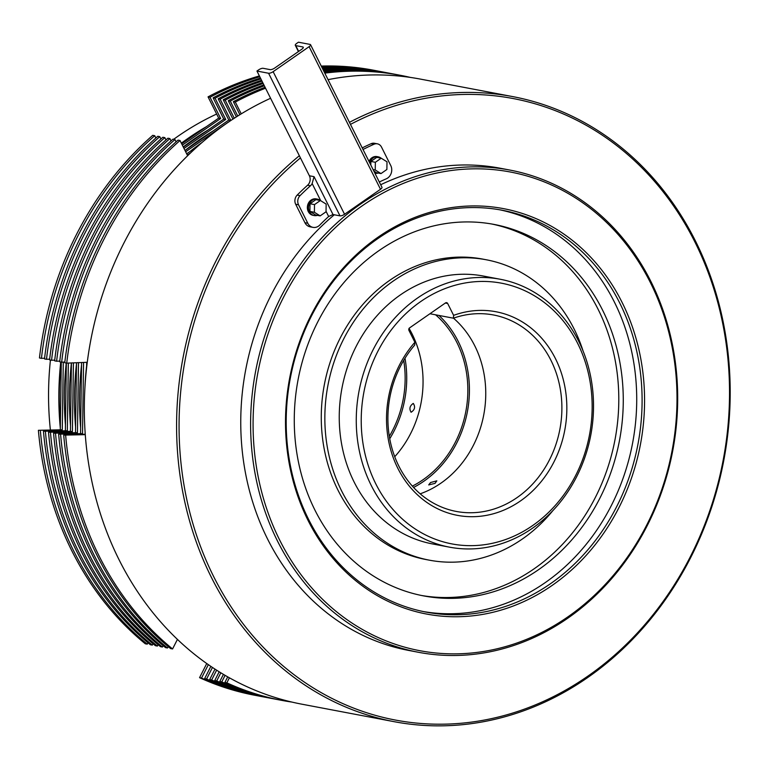 <?xml version="1.0" encoding="UTF-8"?>
<svg xmlns="http://www.w3.org/2000/svg" width="768" height="768" viewBox="0 0 768 768"><rect width="100%" height="100%" fill="white"/><g stroke="black" fill="none" stroke-linecap="round" stroke-linejoin="round"><path stroke-width="1.15" d="M381.062 158.17A8.362 7.238 100.7 0 0 378.192 156.826A8.362 7.238 100.7 0 0 373.104 157.987A8.362 7.238 100.7 0 0 369.725 162.864M378.192 156.826L377.03 156.605A8.362 7.238 100.7 0 0 371.942 157.766A8.362 7.238 100.7 0 0 369.005 161.414M320.218 200.477A8.362 7.238 100.7 0 0 317.347 199.123A8.362 7.238 100.7 0 0 312.259 200.285A8.362 7.238 100.7 0 0 308.592 208.982A8.362 7.238 100.7 0 0 314.237 215.558A8.362 7.238 100.7 0 0 317.395 215.357M317.347 199.123L316.186 198.902A8.362 7.238 100.7 0 0 311.098 200.064A8.362 7.238 100.7 0 0 307.43 208.762A8.362 7.238 100.7 0 0 313.066 215.338L314.237 215.558M363.024 149.482A269.03 232.752 -79.3 0 1 373.978 144.25A7.267 6.288 -79.3 0 1 377.357 143.827A7.267 6.288 -79.3 0 1 381.533 147.13L390.758 165.562A9.091 7.862 -79.3 0 1 386.304 178.81A230.861 199.728 100.7 0 0 379.315 182.016M328.646 216.509A230.861 199.728 100.7 0 0 319.776 225.062A9.091 7.862 -79.3 0 1 313.008 227.366A9.091 7.862 -79.3 0 1 307.786 223.248L298.55 204.816A7.267 6.288 -79.3 0 1 300.067 195.629A269.03 232.752 -79.3 0 1 310.464 185.77A7.267 6.288 100.7 0 0 312.144 183.562L314.045 176.659L333.005 214.531L328.646 216.509L326.045 211.306M298.426 51.552L295.306 45.322A3.638 1.21 -26.6 0 1 296.765 43.354L298.426 42.202L310.07 44.41A3.638 1.21 -26.6 0 1 310.56 44.707L381.965 187.306A3.638 1.21 153.4 0 1 380.506 189.274L344.554 214.272A3.638 1.21 153.4 0 1 339.994 215.856L268.579 73.248A3.638 1.21 -26.6 0 0 273.139 71.664L309.101 46.675A3.638 1.21 -26.6 0 0 310.56 44.707M362.227 147.898A269.03 232.752 -79.3 0 1 371.107 143.702A7.267 6.288 -79.3 0 1 374.486 143.29L377.357 143.827M313.008 227.366L310.138 226.829A9.091 7.862 -79.3 0 1 304.915 222.701L295.69 204.269A7.267 6.288 -79.3 0 1 297.197 195.082A269.03 232.752 -79.3 0 1 307.594 185.232A7.267 6.288 100.7 0 0 309.389 175.776L256.944 71.04L258.595 69.888A3.638 1.21 -26.6 0 1 263.155 68.304L270.144 69.629A3.638 1.21 153.4 0 0 274.704 68.045L301.805 49.21A3.638 1.21 153.4 0 0 303.264 47.242A3.638 1.21 153.4 0 0 302.784 46.944L295.795 45.619L298.675 51.379M333.005 214.531L339.994 215.856M256.944 71.04L268.579 73.248M295.306 45.322A3.638 1.21 -26.6 0 0 295.795 45.619M326.035 211.795L326.15 204.106L320.381 200.506L314.506 204.595L314.39 212.275L320.16 215.875L326.035 211.795M320.16 215.875L315.677 215.03L309.917 211.43L314.39 212.275M314.506 204.595L310.022 203.741L309.917 211.43M320.381 200.506L315.907 199.651L310.022 203.741M386.88 169.488L386.995 161.808L381.226 158.208L375.35 162.288L375.235 169.978L381.005 173.578L386.88 169.488M381.005 173.578L376.522 172.733L373.814 171.034M375.235 169.978L373.085 169.565M375.35 162.288L370.877 161.443L370.819 165.053M381.226 158.208L376.752 157.354L370.877 161.443M375.082 173.261L374.918 173.222A8.362 7.238 100.7 0 0 375.082 173.261A8.362 7.238 100.7 0 0 378.24 173.05M602.592 310.166A189.053 163.555 -79.3 0 1 590.736 514.349A189.053 163.555 -79.3 0 1 423.562 595.891A189.053 163.555 -79.3 0 1 314.947 510.134A189.053 163.555 -79.3 0 1 326.803 305.952A189.053 163.555 -79.3 0 1 493.978 224.41A189.053 163.555 -79.3 0 1 602.592 310.166M491.741 224.006A189.053 163.555 -79.3 0 1 598.118 309.322A189.053 163.555 -79.3 0 1 586.944 512.41A189.053 163.555 -79.3 0 1 421.325 595.45M552.806 510.691A152.88 132.259 -79.3 0 1 429.398 560.179L425.818 559.507A152.88 132.259 -79.3 0 1 337.987 490.157A152.88 132.259 -79.3 0 1 347.578 325.046A152.88 132.259 -79.3 0 1 482.765 259.104L486.346 259.786A152.88 132.259 -79.3 0 1 574.176 329.126A152.88 132.259 -79.3 0 1 583.075 351.005M429.398 560.179A152.88 132.259 -79.3 0 1 341.568 490.838A152.88 132.259 -79.3 0 1 351.158 325.718A152.88 132.259 -79.3 0 1 486.346 259.786M216.653 114.038A289.027 250.051 100.7 0 0 173.674 139.296M50.438 360.048A289.027 250.051 100.7 0 0 50.371 429.821M60.326 428.323A289.027 250.051 -79.3 0 1 60.739 362.006M181.354 143.174A289.027 250.051 -79.3 0 1 206.333 126.71M411.101 412.234C409.027 408.768 409.747 405.83 413.27 403.411C415.526 406.915 414.806 409.862 411.101 412.234L411.014 412.214M60.384 424.07A289.027 250.051 -79.3 0 1 61.19 362.093M181.507 143.482A289.027 250.051 -79.3 0 1 202.963 129.053M409.075 328.416A99.974 86.496 -79.3 0 1 412.118 334.013A99.974 86.496 -79.3 0 1 394.733 456.72M412.358 486.115A99.974 86.496 100.7 0 0 456.902 342.509A99.974 86.496 100.7 0 0 435.61 314.813M389.318 436.33A99.974 86.496 100.7 0 0 403.718 360.365M449.501 547.162L432.48 543.926A136.33 117.946 -79.3 0 1 354.154 482.083A136.33 117.946 -79.3 0 1 362.707 334.838A136.33 117.946 -79.3 0 1 483.264 276.029L500.285 279.264A136.33 117.946 -79.3 0 1 578.611 341.107A136.33 117.946 -79.3 0 1 570.058 488.352A136.33 117.946 -79.3 0 1 449.501 547.162A136.33 117.946 -79.3 0 1 371.174 485.309A136.33 117.946 -79.3 0 1 379.718 338.064A136.33 117.946 -79.3 0 1 500.285 279.264M453.475 318.173A99.974 86.496 -79.3 0 1 474.816 345.898A99.974 86.496 -79.3 0 1 420.173 493.814M398.832 466.08A99.974 86.496 100.7 0 0 456.269 511.44A99.974 86.496 100.7 0 0 544.685 468.317A99.974 86.496 100.7 0 0 550.954 360.336A99.974 86.496 100.7 0 0 493.517 314.976A99.974 86.496 100.7 0 0 453.408 318.192L453.619 315.36A103.613 89.645 -79.3 0 1 555.514 358.752A103.613 89.645 -79.3 0 1 520.454 500.947A103.613 89.645 -79.3 0 1 397.853 468.346A103.613 89.645 -79.3 0 1 414.893 342.278L414.691 345.11A99.974 86.496 100.7 0 0 398.832 466.08M577.642 343.363A132.701 114.806 100.7 0 0 420.634 301.613A132.701 114.806 100.7 0 0 375.734 483.725A132.701 114.806 100.7 0 0 532.742 525.485A132.701 114.806 100.7 0 0 577.642 343.363M404.995 358.282A101.798 88.07 -79.3 0 1 389.741 438.749M435.043 483.37L428.707 484.915L430.56 482.525L436.829 480.845L435.043 483.37M438.941 315.446A101.798 88.07 -79.3 0 1 458.285 341.539A101.798 88.07 -79.3 0 1 413.568 487.44M349.43 122.333A318.115 275.213 -79.3 0 1 512.64 96.586L420.384 79.094A318.115 275.213 100.7 0 0 328.051 79.651M270.576 98.275A318.115 275.213 100.7 0 0 119.126 559.882A318.115 275.213 100.7 0 0 301.891 704.189L394.147 721.68A318.115 275.213 -79.3 0 1 211.382 577.373A318.115 275.213 -79.3 0 1 299.347 155.722M512.64 96.586A318.115 275.213 -79.3 0 1 695.405 240.893A318.115 275.213 -79.3 0 1 675.456 584.467A318.115 275.213 -79.3 0 1 394.147 721.68M308.563 519.322A204.499 176.928 100.7 0 0 426.058 612.096A204.499 176.928 100.7 0 0 606.902 523.882A204.499 176.928 100.7 0 0 619.728 303.014A204.499 176.928 100.7 0 0 502.234 210.25A204.499 176.928 100.7 0 0 321.389 298.454A204.499 176.928 100.7 0 0 308.563 519.322M499.546 209.76A204.499 176.928 -79.3 0 1 614.352 301.997A204.499 176.928 -79.3 0 1 602.342 521.549A204.499 176.928 -79.3 0 1 423.37 611.558M509.846 170.064A245.405 212.314 -79.3 0 1 650.842 281.386A245.405 212.314 -79.3 0 1 635.453 546.432A245.405 212.314 -79.3 0 1 418.435 652.282A245.405 212.314 -79.3 0 1 277.45 540.96A245.405 212.314 -79.3 0 1 292.838 275.914A245.405 212.314 -79.3 0 1 509.846 170.064L499.997 168.192A245.405 212.314 100.7 0 0 380.688 184.742M334.301 214.781A245.405 212.314 100.7 0 0 267.6 539.088A245.405 212.314 100.7 0 0 408.586 650.41L418.435 652.282M622.003 302.227A206.323 178.493 -79.3 0 1 552.192 585.379A206.323 178.493 -79.3 0 1 308.074 520.454A206.323 178.493 -79.3 0 1 377.885 237.302A206.323 178.493 -79.3 0 1 622.003 302.227M650.352 282.518A243.581 210.739 100.7 0 0 362.15 205.862A243.581 210.739 100.7 0 0 279.725 540.163A243.581 210.739 100.7 0 0 567.936 616.819A243.581 210.739 100.7 0 0 650.352 282.518M300.442 157.91A316.291 273.648 100.7 0 0 213.667 576.586A316.291 273.648 100.7 0 0 587.904 676.109A316.291 273.648 100.7 0 0 694.925 242.026A316.291 273.648 100.7 0 0 350.458 124.387M65.453 425.03A289.027 250.051 -79.3 0 1 66.25 363.043M183.245 146.957A289.027 250.051 -79.3 0 1 208.022 130.013M70.512 425.99A289.027 250.051 -79.3 0 1 71.424 362.947L70.435 431.318L72.403 431.693L73.411 362.861M185.078 150.442A289.027 250.051 -79.3 0 1 213.082 130.973M75.571 426.95A289.027 250.051 -79.3 0 1 76.493 363.83M190.147 151.402A289.027 250.051 -79.3 0 1 202.205 142.349M80.63 427.91A289.027 250.051 -79.3 0 1 81.552 364.79M84.912 387.869A289.027 250.051 -79.3 0 1 86.611 365.75M414.893 342.278L408.95 330.403A1.814 1.574 -79.3 0 1 409.565 327.907L445.517 302.909A1.814 1.574 -79.3 0 1 447.667 303.485L453.619 315.36M453.408 318.192L429.946 313.738M147.974 642.768L147.264 644.15L145.296 643.786A318.115 275.213 -79.3 0 1 38.4 430.31L62.285 429.773L63.274 362.112M38.4 430.31L62.285 429.773M60.307 429.398L61.296 362.112M44.602 358.214L41.434 358.339A318.115 275.213 -79.3 0 1 154.714 135.706L155.866 138.01M154.714 135.706L152.736 135.331A318.115 275.213 -79.3 0 0 39.456 357.965L41.434 358.339M258.163 695.894A318.115 275.213 -79.3 0 1 256.618 695.606L254.64 695.232A318.115 275.213 -79.3 0 1 199.555 677.674L201.523 678.048L208.339 664.656M199.555 677.674L206.746 663.542M182.333 145.142L220.666 118.493L210.029 97.248A318.115 275.213 -79.3 0 1 259.795 76.752M181.69 143.846L218.698 118.118L220.666 118.493M218.698 118.118L208.051 96.874L210.029 97.248M321.475 66.509A318.115 275.213 -79.3 0 1 375.11 70.512A318.115 275.213 -79.3 0 1 376.656 70.81M208.051 96.874A318.115 275.213 -79.3 0 1 259.382 75.917M321.254 66.077A318.115 275.213 -79.3 0 1 373.142 70.138L375.11 70.512M256.618 695.606A318.115 275.213 -79.3 0 1 201.523 678.048M147.264 644.15A318.115 275.213 -79.3 0 1 40.368 430.685M153.034 643.728L152.323 645.11L150.355 644.746A318.115 275.213 -79.3 0 1 43.459 431.27L67.344 430.733L68.333 363.072M43.459 431.27L67.344 430.733M65.366 430.358L66.355 363.072M49.661 359.174L46.493 359.299A318.115 275.213 -79.3 0 1 159.773 136.666L160.925 138.97M159.773 136.666L157.795 136.291A318.115 275.213 -79.3 0 0 44.515 358.925L46.493 359.299M263.222 696.854A318.115 275.213 -79.3 0 1 261.677 696.566L259.709 696.192A318.115 275.213 -79.3 0 1 204.614 678.634L206.582 679.008L212.458 667.459M204.614 678.634L210.845 666.384M183.994 148.454L225.725 119.453L215.088 98.208A318.115 275.213 -79.3 0 1 260.89 78.922M183.35 147.168L223.757 119.078L225.725 119.453M223.757 119.078L213.12 97.834L215.088 98.208M322.061 67.68A318.115 275.213 -79.3 0 1 380.17 71.472A318.115 275.213 -79.3 0 1 381.715 71.77M213.12 97.834A318.115 275.213 -79.3 0 1 260.458 78.067M321.83 67.219A318.115 275.213 -79.3 0 1 378.202 71.098L380.17 71.472M261.677 696.566A318.115 275.213 -79.3 0 1 206.582 679.008M152.323 645.11A318.115 275.213 -79.3 0 1 45.427 431.645M158.093 644.688L157.392 646.07L155.414 645.696A318.115 275.213 -79.3 0 1 48.518 432.23L72.403 431.693M48.518 432.23L70.435 431.318M54.72 360.125L51.552 360.259A318.115 275.213 -79.3 0 1 164.832 137.626L165.984 139.93M164.832 137.626L162.864 137.251A318.115 275.213 -79.3 0 0 49.584 359.885L51.552 360.259M268.282 697.814A318.115 275.213 -79.3 0 1 266.736 697.526L264.768 697.152A318.115 275.213 -79.3 0 1 209.674 679.594L211.642 679.968L216.624 670.176M209.674 679.594L214.992 669.13M185.664 151.776L230.784 120.413L220.147 99.168A318.115 275.213 -79.3 0 1 262.003 81.158M185.011 150.49L228.816 120.038L230.784 120.413M228.816 120.038L218.179 98.794L220.147 99.168M322.685 68.928A318.115 275.213 -79.3 0 1 385.229 72.432A318.115 275.213 -79.3 0 1 386.774 72.73M218.179 98.794A318.115 275.213 -79.3 0 1 261.562 80.285M322.435 68.429A318.115 275.213 -79.3 0 1 383.261 72.058L385.229 72.432M266.736 697.526A318.115 275.213 -79.3 0 1 211.642 679.968M157.392 646.07A318.115 275.213 -79.3 0 1 50.496 432.605M163.152 645.648L162.451 647.03L160.474 646.656A318.115 275.213 -79.3 0 1 53.578 433.19L77.462 432.653L78.49 362.65M53.578 433.19L77.462 432.653M75.494 432.278L76.512 362.736M59.789 361.085L56.611 361.219A318.115 275.213 -79.3 0 1 169.891 138.586L171.043 140.89M169.891 138.586L167.923 138.211A318.115 275.213 -79.3 0 0 54.643 360.845L56.611 361.219M273.341 698.774A318.115 275.213 -79.3 0 1 271.795 698.486L269.827 698.112A318.115 275.213 -79.3 0 1 214.733 680.554L216.71 680.928L220.838 672.806M214.733 680.554L219.187 671.798M187.325 155.098L190.838 152.659M186.672 153.811L198.566 145.536M234.278 118.243L225.206 100.128A318.115 275.213 -79.3 0 1 263.155 83.453M232.934 119.126L223.238 99.754L225.206 100.128M323.347 70.253A318.115 275.213 -79.3 0 1 390.298 73.392A318.115 275.213 -79.3 0 1 391.834 73.69M223.238 99.754A318.115 275.213 -79.3 0 1 262.704 82.55M323.088 69.725A318.115 275.213 -79.3 0 1 388.32 73.018L390.298 73.392M271.795 698.486A318.115 275.213 -79.3 0 1 216.71 680.928M162.451 647.03A318.115 275.213 -79.3 0 1 55.555 433.565M168.211 646.608L167.51 647.99L165.542 647.616A318.115 275.213 -79.3 0 1 58.646 434.15L82.522 433.613L83.568 362.438M58.646 434.15L82.522 433.613M80.554 433.238L81.59 362.525M64.848 362.045L61.67 362.179A318.115 275.213 -79.3 0 1 174.95 139.546L176.102 141.84M174.95 139.546L172.982 139.171A318.115 275.213 -79.3 0 0 59.702 361.805L61.67 362.179M278.4 699.734A318.115 275.213 -79.3 0 1 276.854 699.446L274.886 699.072A318.115 275.213 -79.3 0 1 219.792 681.514L221.77 681.878L225.091 675.35M219.792 681.514L223.43 674.371M237.754 116.026L230.266 101.088A318.115 275.213 -79.3 0 1 264.326 85.805M236.4 116.89L228.298 100.714L230.266 101.088M324.048 71.654A318.115 275.213 -79.3 0 1 395.357 74.352A318.115 275.213 -79.3 0 1 396.902 74.65M228.298 100.714A318.115 275.213 -79.3 0 1 263.866 84.883M323.77 71.098A318.115 275.213 -79.3 0 1 393.379 73.978L395.357 74.352M276.854 699.446A318.115 275.213 -79.3 0 1 221.77 681.878M167.51 647.99A318.115 275.213 -79.3 0 1 60.614 434.525M177.427 639.398L172.57 648.95L170.602 648.576A318.115 275.213 -79.3 0 1 63.706 435.11L85.277 434.669M63.706 435.11L85.248 434.218M86.582 368.026L86.669 362.314M87.274 362.285L66.73 363.139A318.115 275.213 -79.3 0 1 180.01 140.506L187.642 155.741M180.01 140.506L178.042 140.131A318.115 275.213 -79.3 0 0 64.762 362.765L66.73 363.139M291.946 702.086A318.115 275.213 -79.3 0 1 281.914 700.406L279.946 700.032A318.115 275.213 -79.3 0 1 224.861 682.464L226.829 682.838L229.392 677.808M224.861 682.464L227.712 676.867M241.248 113.866L235.325 102.048A318.115 275.213 -79.3 0 1 265.536 88.214M239.885 114.701L233.357 101.674L235.325 102.048M324.787 73.133A318.115 275.213 -79.3 0 1 400.416 75.312A318.115 275.213 -79.3 0 1 410.362 77.414M233.357 101.674A318.115 275.213 -79.3 0 1 265.066 87.264M324.499 72.547A318.115 275.213 -79.3 0 1 398.448 74.938L400.416 75.312M281.914 700.406A318.115 275.213 -79.3 0 1 226.829 682.838M172.57 648.95A318.115 275.213 -79.3 0 1 65.674 435.485M320.746 200.736L312.144 183.562M273.139 71.664L344.554 214.272M380.506 189.274L309.101 46.675M304.915 222.701L307.786 223.248M295.69 204.269L298.55 204.816M297.197 195.082L300.067 195.629M307.594 185.232L310.464 185.77M309.389 175.776L314.045 176.659M371.107 143.702L373.978 144.25M303.206 47.808L302.784 46.944M447.667 303.485L445.334 303.043"/></g></svg>
